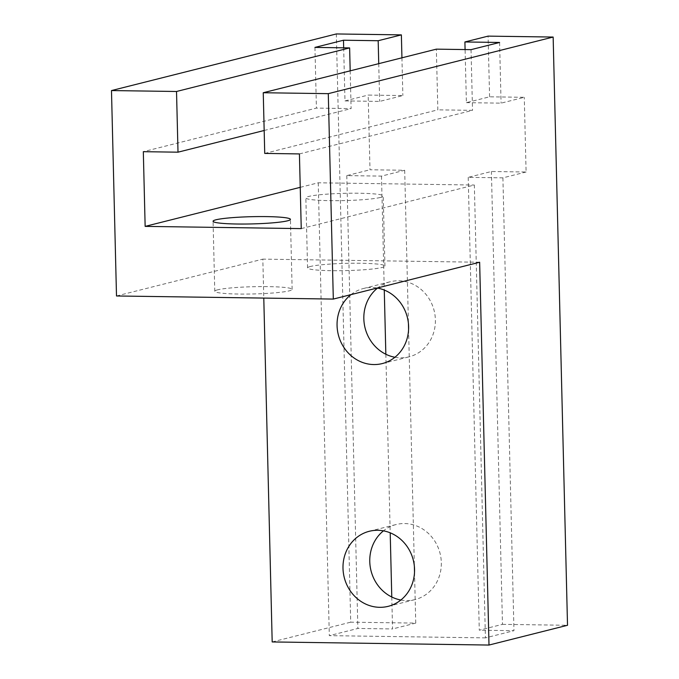 <?xml version="1.0" encoding="UTF-8"?>
<svg xmlns="http://www.w3.org/2000/svg" width="679" height="679" viewBox="0 0 679 679"><rect width="100%" height="100%" fill="white"/><g stroke="black" fill="none" stroke-linecap="round" stroke-linejoin="round"><path stroke-width="0.51" stroke-dasharray="3.4 2.55" d="M394.932 357.264A38.695 35.597 -104.1 0 0 400.542 357.816A38.695 35.597 -104.1 0 0 409.055 356.831A38.695 35.597 -104.1 0 0 435.01 315.183A38.695 35.597 -104.1 0 0 398.666 280.783A38.695 35.597 -104.1 0 0 390.153 281.777A38.695 35.597 -104.1 0 0 377.516 288.083M350.992 294.627A38.695 35.597 75.9 0 1 363.392 288.516A38.695 35.597 75.9 0 1 371.897 287.523A38.695 35.597 75.9 0 1 377.201 288.023M400.865 600.024A38.695 35.597 -104.1 0 0 406.475 600.576A38.695 35.597 -104.1 0 0 414.988 599.591A38.695 35.597 -104.1 0 0 440.943 557.943A38.695 35.597 -104.1 0 0 404.599 523.551A38.695 35.597 -104.1 0 0 396.086 524.536A38.695 35.597 -104.1 0 0 383.448 530.842M380.316 197.462A38.695 3.624 178.6 0 1 329.824 200.653A38.695 3.624 178.6 0 1 305.856 197.895A38.695 3.624 178.6 0 1 308.767 196.435A38.695 3.624 178.6 0 1 352.002 193.209A38.695 3.624 178.6 0 1 383.228 196.002A38.695 3.624 178.6 0 1 380.316 197.462M310.481 266.465A38.695 3.624 -1.4 0 0 307.57 267.916A38.695 3.624 -1.4 0 0 331.53 270.683A38.695 3.624 -1.4 0 0 382.031 267.484A38.695 3.624 -1.4 0 0 384.942 266.024A38.695 3.624 -1.4 0 0 353.717 263.24A38.695 3.624 -1.4 0 0 310.481 266.465M217.687 289.823A38.695 3.624 -1.4 0 0 214.776 291.283A38.695 3.624 -1.4 0 0 238.736 294.041A38.695 3.624 -1.4 0 0 289.229 290.85A38.695 3.624 -1.4 0 0 292.14 289.39A38.695 3.624 -1.4 0 0 260.923 286.597A38.695 3.624 -1.4 0 0 217.687 289.823M264.734 153.42L437.836 109.845L436.351 49.151M299.422 153.921L472.525 110.338L437.836 109.845M466.388 102.656L501.077 103.149L524.273 97.309L489.584 96.808L466.388 102.656L465.09 49.559M526.098 172.008L502.901 177.847L468.213 177.346L491.409 171.507L526.098 172.008L524.273 97.309M468.213 177.346L479.281 630.188L502.477 624.349L491.409 171.507M489.584 96.808L488.099 36.123M502.901 177.847L513.969 630.689L479.281 630.188M499.591 42.463L501.077 103.149M471.039 49.652L472.525 110.338M301.247 228.611L474.349 185.036L485.417 637.878L513.969 630.689M502.477 624.349L567.517 625.283M300.237 187.336L318.247 182.795L474.349 185.036M318.247 182.795L329.315 635.646L485.417 637.878M350.186 70.845L351.111 108.598L316.422 108.105L143.32 151.68M264.173 130.487L351.111 108.598M343.676 47.827L344.974 100.916L379.663 101.409L402.859 95.569L368.171 95.077L369.996 169.767L404.684 170.268L381.488 176.107L346.799 175.615L369.996 169.767M344.974 100.916L368.171 95.077M314.937 47.411L316.422 108.105M346.799 175.615L357.867 628.457L329.315 635.646M404.684 170.268L408.435 323.611M408.58 329.493L414.368 566.371M414.513 572.261L415.752 623.11L350.712 622.176L336.334 33.95M401.934 57.817L402.859 95.569M391.775 597.002L392.555 628.949L357.867 628.457M381.488 176.107L384.272 290.06M385.842 354.243L390.204 532.82M415.752 623.11L392.555 628.949M378.738 63.656L379.663 101.409M116.499 295.976L262.832 259.132L263.783 298.081M479.646 262.238L262.832 259.132M272.186 641.944L350.712 622.176M382.285 363.571L409.055 356.831M388.218 606.33L414.988 599.591M307.57 267.916L305.856 197.895M214.776 291.283L213.062 221.252M292.14 289.39L290.434 219.359M384.942 266.024L383.228 196.002M369.325 531.275L396.086 524.536M363.392 288.516L390.153 281.777"/><path stroke-width="1.02" d="M377.201 288.023A38.695 35.597 75.9 0 1 408.529 324.774A38.695 35.597 75.9 0 1 382.285 363.571A38.695 35.597 75.9 0 1 373.781 364.555A38.695 35.597 75.9 0 1 339.118 337.488A38.695 35.597 75.9 0 1 350.992 294.627M377.83 530.291A38.695 35.597 75.9 0 1 414.173 564.682A38.695 35.597 75.9 0 1 388.218 606.33A38.695 35.597 75.9 0 1 379.714 607.315A38.695 35.597 75.9 0 1 343.37 572.923A38.695 35.597 75.9 0 1 369.325 531.275A38.695 35.597 75.9 0 1 377.83 530.291M287.523 220.819A38.695 3.624 178.6 0 1 237.022 224.011A38.695 3.624 178.6 0 1 213.062 221.252A38.695 3.624 178.6 0 1 215.973 219.792A38.695 3.624 178.6 0 1 259.208 216.576A38.695 3.624 178.6 0 1 290.434 219.359A38.695 3.624 178.6 0 1 287.523 220.819M263.248 92.734L328.288 93.66L553.147 37.056L488.099 36.123L464.903 41.962L499.591 42.463L471.039 49.652L436.351 49.151L263.248 92.734L264.734 153.42L299.422 153.921L301.247 228.611L145.145 226.379L300.237 187.336M464.903 41.962L465.09 49.559M553.147 37.056L567.517 625.283L488.999 645.05L479.646 262.238L333.313 299.074L328.288 93.66M383.448 530.842A38.695 35.597 -104.1 0 0 371.023 570.75A38.695 35.597 -104.1 0 0 400.865 600.024M377.516 288.083A38.695 35.597 -104.1 0 0 365.09 327.991A38.695 35.597 -104.1 0 0 394.932 357.264M145.145 226.379L143.32 151.68L178.008 152.181L176.523 91.487L349.626 47.912L350.186 70.845M178.008 152.181L264.173 130.487M349.626 47.912L314.937 47.411L343.489 40.222L378.178 40.723L401.374 34.884L336.334 33.95L111.483 90.562L116.499 295.976L333.313 299.074M176.523 91.487L111.483 90.562M343.489 40.222L343.676 47.827M408.435 323.611L408.58 329.493M414.368 566.371L414.513 572.261M401.374 34.884L401.934 57.817M384.272 290.06L385.842 354.243M390.204 532.82L391.775 597.002M378.178 40.723L378.738 63.656M263.783 298.081L272.186 641.944L488.999 645.05"/></g></svg>
